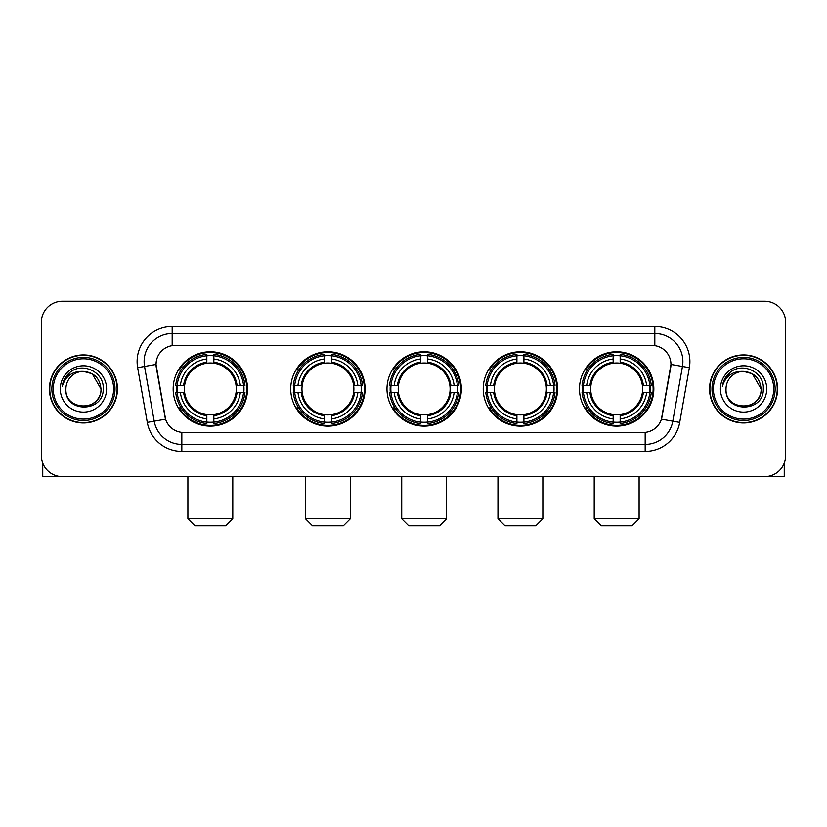 <?xml version="1.0" encoding="UTF-8"?>
<svg xmlns="http://www.w3.org/2000/svg" width="827" height="827" viewBox="0 0 827 827"><rect width="100%" height="100%" fill="white"/><g stroke="black" fill="none" stroke-linecap="round" stroke-linejoin="round"><path stroke-width="1.24" d="M579.479 388.948A37.184 37.184 0 0 0 616.653 426.122A37.184 37.184 0 0 0 653.837 388.948A37.184 37.184 0 0 0 616.653 351.764A37.184 37.184 0 0 0 579.479 388.948M290.732 388.948A37.184 37.184 0 0 0 327.916 426.122A37.184 37.184 0 0 0 365.1 388.948A37.184 37.184 0 0 0 327.916 351.764A37.184 37.184 0 0 0 290.732 388.948M386.984 388.948A37.184 37.184 0 0 0 424.158 426.122A37.184 37.184 0 0 0 461.342 388.948A37.184 37.184 0 0 0 424.158 351.764A37.184 37.184 0 0 0 386.984 388.948M483.226 388.948A37.184 37.184 0 0 0 520.41 426.122A37.184 37.184 0 0 0 557.594 388.948A37.184 37.184 0 0 0 520.41 351.764A37.184 37.184 0 0 0 483.226 388.948M173.163 388.948A37.184 37.184 0 0 0 210.347 426.122A37.184 37.184 0 0 0 247.521 388.948A37.184 37.184 0 0 0 210.347 351.764A37.184 37.184 0 0 0 173.163 388.948M156.045 364.397A18.938 18.938 0 0 0 156.334 367.684L164.997 416.787A18.938 18.938 0 0 0 183.646 432.438L643.354 432.438A18.938 18.938 0 0 0 662.003 416.787L670.666 367.684A18.938 18.938 0 0 0 652.017 345.459L174.983 345.459A18.938 18.938 0 0 0 156.045 364.397L156.251 361.585M176.502 392.453A34.021 34.021 0 0 1 176.502 385.444M486.565 392.453A34.021 34.021 0 0 1 486.565 385.444M390.323 392.453A34.021 34.021 0 0 1 390.323 385.444M294.071 392.453A34.021 34.021 0 0 1 294.071 385.444M582.818 392.453A34.021 34.021 0 0 1 582.818 385.444M49.413 388.948A34.021 34.021 0 0 0 83.444 422.969A34.021 34.021 0 0 0 117.465 388.948A34.021 34.021 0 0 0 83.444 354.928A34.021 34.021 0 0 0 49.413 388.948M709.535 388.948A34.021 34.021 0 0 0 743.556 422.969A34.021 34.021 0 0 0 777.587 388.948A34.021 34.021 0 0 0 743.556 354.928A34.021 34.021 0 0 0 709.535 388.948M172.181 326.51L172.181 345.665L654.819 345.665L654.819 333.529A28.056 28.056 0 0 1 682.451 366.464L672.806 421.181A28.056 28.056 0 0 1 645.174 444.368L181.826 444.368A28.056 28.056 0 0 1 154.194 421.181L144.549 366.464A28.056 28.056 0 0 1 172.181 333.529L654.819 333.529L654.819 326.51A35.075 35.075 0 0 1 689.356 367.684L679.711 422.401A35.075 35.075 0 0 1 645.174 451.377L181.826 451.377A35.075 35.075 0 0 1 147.289 422.401L137.644 367.684A35.075 35.075 0 0 1 172.181 326.51L654.819 326.51M643.354 432.438L183.646 432.438M689.356 367.684L670.955 364.438L661.424 419.175L679.711 422.401M147.289 422.401L165.576 419.175L156.045 364.438L144.549 366.464A28.056 28.056 0 0 1 144.125 361.585M662.003 416.787L661.889 417.387M165.111 417.387L164.997 416.787M785.65 322.303A21.047 21.047 0 0 0 764.603 301.255L62.397 301.255A21.047 21.047 0 0 0 41.35 322.303L41.35 455.594A21.047 21.047 0 0 0 62.397 476.631L764.603 476.631A21.047 21.047 0 0 0 785.65 455.594L785.65 322.303L785.65 455.594M41.35 322.303L41.35 455.594M764.603 301.255L62.397 301.255M62.397 476.631L764.603 476.631M42.756 463.151L42.756 476.631L124.133 476.631M113.609 388.948A30.165 30.165 0 0 0 83.444 358.784A30.165 30.165 0 0 0 53.279 388.948A30.165 30.165 0 0 0 83.444 419.113A30.165 30.165 0 0 0 113.609 388.948M115.005 388.948A31.571 31.571 0 0 0 83.444 357.378A31.571 31.571 0 0 0 51.874 388.948A31.571 31.571 0 0 0 83.444 420.519A31.571 31.571 0 0 0 115.005 388.948M117.114 388.948A33.669 33.669 0 0 0 83.444 355.279A33.669 33.669 0 0 0 49.765 388.948A33.669 33.669 0 0 0 83.444 422.618A33.669 33.669 0 0 0 117.114 388.948M100.977 388.948C99.933 378.29 94.092 372.45 83.444 371.406L92.21 373.763L100.977 388.948L92.21 373.763L83.444 371.406L92.21 373.763L100.977 388.948L92.21 373.763L83.444 371.406L92.21 373.763L100.977 388.948C102.052 411.567 64.826 411.567 65.902 388.948C64.341 413.283 104.016 412.745 103.189 388.948C104.491 372.243 82.607 361.626 69.995 372.388C65.591 376.058 63.017 380.73 62.263 386.395C65.571 375.954 72.631 370.951 83.444 371.406L92.21 373.763L100.977 388.948C102.052 411.567 64.826 411.567 65.902 388.948C64.826 411.567 102.052 411.567 100.977 388.948C102.052 411.567 64.826 411.567 65.902 388.948C64.826 411.567 102.052 411.567 100.977 388.948C102.052 411.567 64.826 411.567 65.902 388.948C64.826 411.567 102.052 411.567 100.977 388.948C102.052 411.567 64.826 411.567 65.902 388.948C64.826 411.567 102.052 411.567 100.977 388.948C102.052 411.567 64.826 411.567 65.902 388.948C64.826 411.567 102.052 411.567 100.977 388.948C102.052 411.567 64.826 411.567 65.902 388.948C64.826 411.567 102.052 411.567 100.977 388.948C102.052 411.567 64.826 411.567 65.902 388.948A17.543 17.543 0 0 1 83.444 371.406L92.21 373.763L100.977 388.948C101.68 402.563 84.178 411.598 73.5 403.39M60.288 388.948A23.146 23.146 0 0 0 83.444 412.094A23.146 23.146 0 0 0 106.59 388.948A23.146 23.146 0 0 0 83.444 365.792A23.146 23.146 0 0 0 60.288 388.948M69.985 372.388L64.816 378.539M64.496 379.138L64.961 378.29L64.496 379.138M225.781 525.745L194.914 525.745L187.894 518.725L232.79 518.725L225.781 525.745M236.057 392.453A25.957 25.957 0 0 0 213.852 363.229L213.852 363.229A25.957 25.957 0 0 0 184.628 392.453A25.957 25.957 0 0 0 236.057 392.453L237.101 392.453L236.057 392.453A25.957 25.957 0 0 1 213.852 414.668L213.852 418.907A30.165 30.165 0 0 0 240.306 392.453L244.957 392.453A34.796 34.796 0 0 1 213.852 423.569L213.852 422.152A33.39 33.39 0 0 0 243.551 392.453M177.205 392.453A33.318 33.318 0 0 1 177.205 385.444M213.852 355.806A33.318 33.318 0 0 0 206.833 355.806M243.479 385.444A33.318 33.318 0 0 1 243.479 392.453M244.957 385.444A34.796 34.796 0 0 0 213.852 354.328L213.852 355.744A33.39 33.39 0 0 1 243.551 385.444L244.957 385.444M175.727 392.453A34.796 34.796 0 0 0 206.833 423.569L206.833 422.152A33.39 33.39 0 0 1 177.133 392.453L175.727 392.453M243.551 385.444L240.306 385.444A30.165 30.165 0 0 0 213.852 358.99L213.852 355.744M213.852 422.152L213.852 418.907M177.133 392.453L180.379 392.453A30.165 30.165 0 0 0 206.833 418.907L206.833 422.152M213.852 358.99L213.852 362.195A26.981 26.981 0 0 1 237.101 385.444L240.306 385.444M240.306 392.453L237.101 392.453A26.981 26.981 0 0 1 213.852 415.702M206.833 418.907L206.833 414.668A25.957 25.957 0 0 1 184.628 392.453L180.379 392.453M236.057 385.444L237.101 385.444M213.852 422.08A33.318 33.318 0 0 1 206.833 422.08M206.833 354.328A34.796 34.796 0 0 0 175.727 385.444L177.133 385.444A33.39 33.39 0 0 1 206.833 355.744L206.833 354.328M206.833 355.744L206.833 358.99A30.165 30.165 0 0 0 180.379 385.444L177.133 385.444M206.833 363.187L206.833 358.99M180.379 385.444L183.594 385.444A26.981 26.981 0 0 1 206.833 362.195M206.833 414.668L206.833 415.702A26.981 26.981 0 0 1 183.594 392.453M181.154 370.01L179.17 370.01A36.481 36.481 0 0 1 246.818 388.948A36.481 36.481 0 0 1 179.17 407.887L181.154 407.887M343.35 525.745L312.482 525.745L305.463 518.725L350.369 518.725L343.35 525.745M353.636 392.453A25.957 25.957 0 0 0 331.42 363.229L331.42 363.229A25.957 25.957 0 0 0 302.196 392.453A25.957 25.957 0 0 0 353.636 392.453L354.669 392.453L353.636 392.453A25.957 25.957 0 0 1 331.42 414.668L331.42 418.907A30.165 30.165 0 0 0 357.874 392.453L362.536 392.453A34.796 34.796 0 0 1 331.42 423.569L331.42 422.152A33.39 33.39 0 0 0 361.12 392.453M294.784 392.453A33.318 33.318 0 0 1 294.784 385.444M331.42 355.806A33.318 33.318 0 0 0 324.411 355.806M361.048 385.444A33.318 33.318 0 0 1 361.048 392.453M362.536 385.444A34.796 34.796 0 0 0 331.42 354.328L331.42 355.744A33.39 33.39 0 0 1 361.12 385.444L362.536 385.444M293.296 392.453A34.796 34.796 0 0 0 324.411 423.569L324.411 422.152A33.39 33.39 0 0 1 294.712 392.453L293.296 392.453M361.12 385.444L357.874 385.444A30.165 30.165 0 0 0 331.42 358.99L331.42 355.744M331.42 422.152L331.42 418.907M294.712 392.453L297.958 392.453A30.165 30.165 0 0 0 324.411 418.907L324.411 422.152M331.42 358.99L331.42 362.195A26.981 26.981 0 0 1 354.669 385.444L357.874 385.444M357.874 392.453L354.669 392.453A26.981 26.981 0 0 1 331.42 415.702M324.411 418.907L324.411 414.668A25.957 25.957 0 0 1 302.196 392.453L297.958 392.453M353.636 385.444L354.669 385.444M331.42 422.08A33.318 33.318 0 0 1 324.411 422.08M324.411 354.328A34.796 34.796 0 0 0 293.296 385.444L294.712 385.444A33.39 33.39 0 0 1 324.411 355.744L324.411 354.328M324.411 355.744L324.411 358.99A30.165 30.165 0 0 0 297.958 385.444L294.712 385.444M324.411 363.187L324.411 358.99M297.958 385.444L301.162 385.444A26.981 26.981 0 0 1 324.411 362.195M324.411 414.668L324.411 415.702A26.981 26.981 0 0 1 301.162 392.453M298.733 370.01L296.738 370.01A36.481 36.481 0 0 1 364.397 388.948A36.481 36.481 0 0 1 296.738 407.887L298.733 407.887M439.592 525.745L408.734 525.745L401.715 518.725L446.611 518.725L439.592 525.745M449.878 392.453A25.957 25.957 0 0 0 427.673 363.229L427.673 363.229A25.957 25.957 0 0 0 398.449 392.453A25.957 25.957 0 0 0 449.878 392.453L450.922 392.453L449.878 392.453A25.957 25.957 0 0 1 427.673 414.668L427.673 418.907A30.165 30.165 0 0 0 454.126 392.453L458.778 392.453A34.796 34.796 0 0 1 427.673 423.569L427.673 422.152A33.39 33.39 0 0 0 457.372 392.453M391.026 392.453A33.318 33.318 0 0 1 391.026 385.444M427.673 355.806A33.318 33.318 0 0 0 420.654 355.806M457.3 385.444A33.318 33.318 0 0 1 457.3 392.453M458.778 385.444A34.796 34.796 0 0 0 427.673 354.328L427.673 355.744A33.39 33.39 0 0 1 457.372 385.444L458.778 385.444M389.548 392.453A34.796 34.796 0 0 0 420.654 423.569L420.654 422.152A33.39 33.39 0 0 1 390.954 392.453L389.548 392.453M457.372 385.444L454.126 385.444A30.165 30.165 0 0 0 427.673 358.99L427.673 355.744M427.673 422.152L427.673 418.907M390.954 392.453L394.2 392.453A30.165 30.165 0 0 0 420.654 418.907L420.654 422.152M427.673 358.99L427.673 362.195A26.981 26.981 0 0 1 450.922 385.444L454.126 385.444M454.126 392.453L450.922 392.453A26.981 26.981 0 0 1 427.673 415.702M420.654 418.907L420.654 414.668A25.957 25.957 0 0 1 398.449 392.453L394.2 392.453M449.878 385.444L450.922 385.444M427.673 422.08A33.318 33.318 0 0 1 420.654 422.08M420.654 354.328A34.796 34.796 0 0 0 389.548 385.444L390.954 385.444A33.39 33.39 0 0 1 420.654 355.744L420.654 354.328M420.654 355.744L420.654 358.99A30.165 30.165 0 0 0 394.2 385.444L390.954 385.444M420.654 363.187L420.654 358.99M394.2 385.444L397.405 385.444A26.981 26.981 0 0 1 420.654 362.195M420.654 414.668L420.654 415.702A26.981 26.981 0 0 1 397.405 392.453M394.975 370.01L392.99 370.01A36.481 36.481 0 0 1 460.639 388.948A36.481 36.481 0 0 1 392.99 407.887L394.975 407.887M535.844 525.745L504.977 525.745L497.957 518.725L542.853 518.725L535.844 525.745M546.13 392.453A25.957 25.957 0 0 0 523.915 363.229L523.915 363.229A25.957 25.957 0 0 0 494.691 392.453A25.957 25.957 0 0 0 546.13 392.453L547.164 392.453L546.13 392.453A25.957 25.957 0 0 1 523.915 414.668L523.915 418.907A30.165 30.165 0 0 0 550.368 392.453L555.031 392.453A34.796 34.796 0 0 1 523.915 423.569L523.915 422.152A33.39 33.39 0 0 0 553.614 392.453M487.268 392.453A33.318 33.318 0 0 1 487.268 385.444M523.915 355.806A33.318 33.318 0 0 0 516.906 355.806M553.542 385.444A33.318 33.318 0 0 1 553.542 392.453M555.031 385.444A34.796 34.796 0 0 0 523.915 354.328L523.915 355.744A33.39 33.39 0 0 1 553.614 385.444L555.031 385.444M485.79 392.453A34.796 34.796 0 0 0 516.906 423.569L516.906 422.152A33.39 33.39 0 0 1 487.206 392.453L485.79 392.453M553.614 385.444L550.368 385.444A30.165 30.165 0 0 0 523.915 358.99L523.915 355.744M523.915 422.152L523.915 418.907M487.206 392.453L490.452 392.453A30.165 30.165 0 0 0 516.906 418.907L516.906 422.152M523.915 358.99L523.915 362.195A26.981 26.981 0 0 1 547.164 385.444L550.368 385.444M550.368 392.453L547.164 392.453A26.981 26.981 0 0 1 523.915 415.702M516.906 418.907L516.906 414.668A25.957 25.957 0 0 1 494.691 392.453L490.452 392.453M546.13 385.444L547.164 385.444M523.915 422.08A33.318 33.318 0 0 1 516.906 422.08M516.906 354.328A34.796 34.796 0 0 0 485.79 385.444L487.206 385.444A33.39 33.39 0 0 1 516.906 355.744L516.906 354.328M516.906 355.744L516.906 358.99A30.165 30.165 0 0 0 490.452 385.444L487.206 385.444M516.906 363.187L516.906 358.99M490.452 385.444L493.657 385.444A26.981 26.981 0 0 1 516.906 362.195M516.906 414.668L516.906 415.702A26.981 26.981 0 0 1 493.657 392.453M491.217 370.01L489.233 370.01A36.481 36.481 0 0 1 556.891 388.948A36.481 36.481 0 0 1 489.233 407.887L491.217 407.887M632.086 525.745L601.219 525.745L594.21 518.725L639.106 518.725L632.086 525.745M642.372 392.453A25.957 25.957 0 0 0 620.167 363.229L620.167 363.229A25.957 25.957 0 0 0 590.943 392.453A25.957 25.957 0 0 0 642.372 392.453L643.406 392.453L642.372 392.453A25.957 25.957 0 0 1 620.167 414.668L620.167 418.907A30.165 30.165 0 0 0 646.621 392.453L651.273 392.453A34.796 34.796 0 0 1 620.167 423.569L620.167 422.152A33.39 33.39 0 0 0 649.867 392.453M583.521 392.453A33.318 33.318 0 0 1 583.521 385.444M620.167 355.806A33.318 33.318 0 0 0 613.148 355.806M649.795 385.444A33.318 33.318 0 0 1 649.795 392.453M651.273 385.444A34.796 34.796 0 0 0 620.167 354.328L620.167 355.744A33.39 33.39 0 0 1 649.867 385.444L651.273 385.444M582.043 392.453A34.796 34.796 0 0 0 613.148 423.569L613.148 422.152A33.39 33.39 0 0 1 583.448 392.453L582.043 392.453M649.867 385.444L646.621 385.444A30.165 30.165 0 0 0 620.167 358.99L620.167 355.744M620.167 422.152L620.167 418.907M583.448 392.453L586.694 392.453A30.165 30.165 0 0 0 613.148 418.907L613.148 422.152M620.167 358.99L620.167 362.195A26.981 26.981 0 0 1 643.406 385.444L646.621 385.444M646.621 392.453L643.406 392.453A26.981 26.981 0 0 1 620.167 415.702M613.148 418.907L613.148 414.668A25.957 25.957 0 0 1 590.943 392.453L586.694 392.453M642.372 385.444L643.406 385.444M620.167 422.08A33.318 33.318 0 0 1 613.148 422.08M613.148 354.328A34.796 34.796 0 0 0 582.043 385.444L583.448 385.444A33.39 33.39 0 0 1 613.148 355.744L613.148 354.328M613.148 355.744L613.148 358.99A30.165 30.165 0 0 0 586.694 385.444L583.448 385.444M613.148 363.187L613.148 358.99M586.694 385.444L589.899 385.444A26.981 26.981 0 0 1 613.148 362.195M613.148 414.668L613.148 415.702A26.981 26.981 0 0 1 589.899 392.453M587.47 370.01L585.485 370.01A36.481 36.481 0 0 1 653.134 388.948A36.481 36.481 0 0 1 585.485 407.887L587.47 407.887M784.244 463.151L784.244 476.631L702.867 476.631M773.721 388.948A30.165 30.165 0 0 0 743.556 358.784A30.165 30.165 0 0 0 713.391 388.948A30.165 30.165 0 0 0 743.556 419.113A30.165 30.165 0 0 0 773.721 388.948M775.126 388.948A31.571 31.571 0 0 0 743.556 357.378A31.571 31.571 0 0 0 711.995 388.948A31.571 31.571 0 0 0 743.556 420.519A31.571 31.571 0 0 0 775.126 388.948M777.235 388.948A33.669 33.669 0 0 0 743.556 355.279A33.669 33.669 0 0 0 709.886 388.948A33.669 33.669 0 0 0 743.556 422.618A33.669 33.669 0 0 0 777.235 388.948M726.023 388.948A17.543 17.543 0 0 1 743.556 371.406L752.332 373.763L761.098 388.948L752.332 373.763L743.556 371.406L752.332 373.763L761.098 388.948L752.332 373.763L743.556 371.406L752.332 373.763L761.098 388.948L752.332 373.763L743.556 371.406L752.332 373.763L761.098 388.948C762.174 411.567 724.948 411.567 726.023 388.948C724.462 413.283 764.138 412.745 763.311 388.948C764.613 372.243 742.729 361.626 730.117 372.388C725.713 376.058 723.139 380.73 722.374 386.395C725.682 375.954 732.743 370.951 743.556 371.406L752.332 373.763L761.098 388.948C762.174 411.567 724.948 411.567 726.023 388.948C724.948 411.567 762.174 411.567 761.098 388.948C762.174 411.567 724.948 411.567 726.023 388.948C724.948 411.567 762.174 411.567 761.098 388.948C762.174 411.567 724.948 411.567 726.023 388.948C724.948 411.567 762.174 411.567 761.098 388.948C762.174 411.567 724.948 411.567 726.023 388.948C724.948 411.567 762.174 411.567 761.098 388.948C762.174 411.567 724.948 411.567 726.023 388.948C724.948 411.567 762.174 411.567 761.098 388.948C761.801 402.563 744.29 411.598 733.611 403.39M743.556 371.406C754.214 372.45 760.054 378.29 761.098 388.948M720.41 388.948A23.146 23.146 0 0 0 743.556 412.094A23.146 23.146 0 0 0 766.712 388.948A23.146 23.146 0 0 0 743.556 365.792A23.146 23.146 0 0 0 720.41 388.948M730.107 372.388L724.938 378.539M724.617 379.138L725.083 378.29M645.174 432.356L645.174 451.377M181.826 451.377L181.826 432.356M137.644 367.684L144.549 366.464M206.833 422.401A33.638 33.638 0 0 0 213.852 422.401M243.8 392.453A33.638 33.638 0 0 0 243.8 385.444M213.852 355.496A33.638 33.638 0 0 0 206.833 355.496M324.411 422.401A33.638 33.638 0 0 0 331.42 422.401M361.368 392.453A33.638 33.638 0 0 0 361.368 385.444M331.42 355.496A33.638 33.638 0 0 0 324.411 355.496M420.654 422.401A33.638 33.638 0 0 0 427.673 422.401M457.61 392.453A33.638 33.638 0 0 0 457.61 385.444M427.673 355.496A33.638 33.638 0 0 0 420.654 355.496M516.906 422.401A33.638 33.638 0 0 0 523.915 422.401M553.863 392.453A33.638 33.638 0 0 0 553.863 385.444M523.915 355.496A33.638 33.638 0 0 0 516.906 355.496M613.148 422.401A33.638 33.638 0 0 0 620.167 422.401M650.105 392.453A33.638 33.638 0 0 0 650.105 385.444M620.167 355.496A33.638 33.638 0 0 0 613.148 355.496M232.79 476.631L232.79 518.725M187.894 476.631L187.894 518.725M350.369 476.631L350.369 518.725M305.463 476.631L305.463 518.725M446.611 476.631L446.611 518.725M401.715 476.631L401.715 518.725M542.853 476.631L542.853 518.725M497.957 476.631L497.957 518.725M639.106 476.631L639.106 518.725M594.21 476.631L594.21 518.725"/></g></svg>
